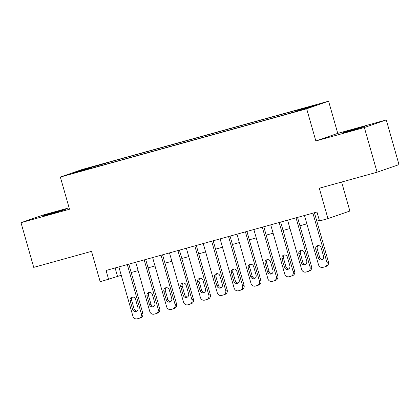 <?xml version="1.0" encoding="UTF-8"?>
<svg xmlns="http://www.w3.org/2000/svg" width="420" height="420" viewBox="0 0 420 420"><rect width="100%" height="100%" fill="white"/><g stroke="black" fill="none" stroke-linecap="round" stroke-linejoin="round"><path stroke-width="0.63" d="M50.101 214.116L65.336 209.543L47.245 214.494L42.446 216.064L50.101 214.116M349.587 131.114L364.822 126.541L346.731 131.492L341.933 133.061L349.587 131.114M75.322 172.798L82.939 170.515L75.322 172.798M69.106 207.827L42.913 215.087L21 222.679L33.731 267.372L91.518 251.354L100.175 281.746L121.259 275.289M328.592 101.194L82.257 169.465L60.343 177.051L306.679 108.78L328.592 101.194L337.759 133.371L315.845 140.963L364.355 127.517L386.269 119.926L337.759 133.371M386.269 119.926L399 164.624L377.087 172.21L319.3 188.228L327.957 218.621L349.87 211.029L341.612 182.044M364.355 127.517L377.087 172.21M327.957 218.621L319.52 220.957L316.974 212.021L106.066 270.469L108.612 279.41M300.248 110.203L289.159 113.447L300.31 110.413M92.274 168.042L92.106 167.8L87.959 169.239L283.679 114.996L306.385 108.418L315.389 105.299L296.83 110.444L300.977 109.006L105.252 163.249L101.11 164.687L101.068 165.606M92.106 167.8L73.547 172.946L82.546 169.827L101.11 164.687M315.845 140.963L306.679 108.78M21 222.679L69.51 209.234L60.343 177.051M131.203 272.533L138.133 270.617M148.076 267.86L155.006 265.939M164.95 263.183L171.88 261.261M181.823 258.505L188.748 256.589M198.691 253.832L205.622 251.911M215.565 249.155L222.495 247.233M232.439 244.477L239.369 242.555M249.312 239.799L256.242 237.883M266.185 235.127L273.11 233.205M283.054 230.449L289.984 228.527M299.927 225.771L306.857 223.855M316.801 221.099L319.358 220.39M115.112 267.965L117.495 276.334M296.804 111.074L296.83 110.444M105.567 164.357L105.252 163.249M82.546 169.827L83.055 170.31M312.911 213.145L326.939 262.39A3.717 3.502 -109.1 0 1 324.581 266.905L322.896 267.372A3.717 3.502 -109.1 0 1 318.502 264.731L304.474 215.481M324.781 266.842L326.261 266.327A3.717 3.502 70.9 0 0 328.419 261.88L314.417 212.73M323.584 256.378A2.977 2.798 70.9 0 1 321.862 259.938A2.977 2.798 70.9 0 1 318.187 257.875L315.74 249.291A2.977 2.798 70.9 0 1 317.468 245.732A2.977 2.798 70.9 0 1 321.143 247.795L323.584 256.378M322.56 259.565A2.977 2.798 70.9 0 1 319.667 257.36L317.221 248.777A2.977 2.798 70.9 0 1 318.25 245.59M296.037 217.822L310.065 267.067A3.717 3.502 -109.1 0 1 307.708 271.577L306.022 272.044A3.717 3.502 -109.1 0 1 301.628 269.404L287.6 220.159M307.907 271.519L309.388 271.005A3.717 3.502 70.9 0 0 311.546 266.553L297.544 217.403M306.716 261.051A2.977 2.798 70.9 0 1 304.988 264.611A2.977 2.798 70.9 0 1 301.313 262.547L298.872 253.969A2.977 2.798 70.9 0 1 300.594 250.409A2.977 2.798 70.9 0 1 304.269 252.472L306.716 261.051M305.687 264.243A2.977 2.798 70.9 0 1 302.794 262.038L300.353 253.454A2.977 2.798 70.9 0 1 301.376 250.262M279.163 222.495L293.192 271.745A3.717 3.502 -109.1 0 1 290.834 276.255L289.149 276.722A3.717 3.502 -109.1 0 1 284.755 274.082L270.727 224.837M291.034 276.192L292.514 275.683A3.717 3.502 70.9 0 0 294.672 271.231L280.67 222.08M289.842 265.729A2.977 2.798 70.9 0 1 288.115 269.288A2.977 2.798 70.9 0 1 284.44 267.225L281.998 258.647A2.977 2.798 70.9 0 1 283.726 255.087A2.977 2.798 70.9 0 1 287.395 257.145L289.842 265.729M288.818 268.921A2.977 2.798 70.9 0 1 285.92 266.711L283.479 258.132A2.977 2.798 70.9 0 1 284.503 254.94M262.29 227.173L276.318 276.418A3.717 3.502 -109.1 0 1 273.966 280.933L272.276 281.4A3.717 3.502 -109.1 0 1 267.887 278.759L253.853 229.514M274.16 280.87L275.641 280.355A3.717 3.502 70.9 0 0 277.798 275.909L263.802 226.758M272.969 270.406A2.977 2.798 70.9 0 1 271.241 273.966A2.977 2.798 70.9 0 1 267.572 271.903L265.125 263.319A2.977 2.798 70.9 0 1 266.852 259.76A2.977 2.798 70.9 0 1 270.522 261.823L272.969 270.406M271.945 273.593A2.977 2.798 70.9 0 1 269.052 271.388L266.606 262.81A2.977 2.798 70.9 0 1 267.629 259.618M245.422 231.851L259.45 281.096A3.717 3.502 -109.1 0 1 257.093 285.605L255.402 286.072A3.717 3.502 -109.1 0 1 251.013 283.437L236.985 234.187M257.292 285.548L258.772 285.033A3.717 3.502 70.9 0 0 260.93 280.586L246.928 231.43M256.095 275.079A2.977 2.798 70.9 0 1 254.368 278.639A2.977 2.798 70.9 0 1 250.698 276.575L248.252 267.997A2.977 2.798 70.9 0 1 249.979 264.437A2.977 2.798 70.9 0 1 253.654 266.5L256.095 275.079M255.071 278.271A2.977 2.798 70.9 0 1 252.178 276.066L249.732 267.482A2.977 2.798 70.9 0 1 250.756 264.29M228.548 236.528L242.576 285.773A3.717 3.502 -109.1 0 1 240.219 290.283L238.534 290.75A3.717 3.502 -109.1 0 1 234.14 288.11L220.112 238.865M240.419 290.22L241.899 289.711A3.717 3.502 70.9 0 0 244.057 285.259L230.055 236.108M239.222 279.757A2.977 2.798 70.9 0 1 237.5 283.316A2.977 2.798 70.9 0 1 233.825 281.253L231.378 272.675A2.977 2.798 70.9 0 1 233.105 269.115A2.977 2.798 70.9 0 1 236.78 271.178L239.222 279.757M238.198 282.949A2.977 2.798 70.9 0 1 235.305 280.739L232.859 272.16A2.977 2.798 70.9 0 1 233.888 268.968M211.675 241.201L225.703 290.451A3.717 3.502 -109.1 0 1 223.346 294.961L221.66 295.428A3.717 3.502 -109.1 0 1 217.266 292.787L203.238 243.542M223.545 294.898L225.026 294.383A3.717 3.502 70.9 0 0 227.183 289.937L213.181 240.786M222.353 284.435A2.977 2.798 70.9 0 1 220.626 287.994A2.977 2.798 70.9 0 1 216.951 285.931L214.51 277.347A2.977 2.798 70.9 0 1 216.232 273.788A2.977 2.798 70.9 0 1 219.907 275.851L222.353 284.435M221.324 287.627A2.977 2.798 70.9 0 1 218.431 285.416L215.99 276.838A2.977 2.798 70.9 0 1 217.014 273.646M194.801 245.879L208.829 295.123A3.717 3.502 -109.1 0 1 206.472 299.633L204.787 300.106A3.717 3.502 -109.1 0 1 200.393 297.465L186.365 248.215M206.672 299.576L208.152 299.061A3.717 3.502 70.9 0 0 210.31 294.614L196.308 245.459M205.48 289.112A2.977 2.798 70.9 0 1 203.753 292.667A2.977 2.798 70.9 0 1 200.078 290.608L197.636 282.025A2.977 2.798 70.9 0 1 199.358 278.465A2.977 2.798 70.9 0 1 203.033 280.529L205.48 289.112M204.456 292.299A2.977 2.798 70.9 0 1 201.558 290.094L199.117 281.51A2.977 2.798 70.9 0 1 200.141 278.324M177.928 250.556L191.956 299.801A3.717 3.502 -109.1 0 1 189.604 304.311L187.913 304.778A3.717 3.502 -109.1 0 1 183.519 302.137L169.491 252.893M189.798 304.248L191.279 303.739A3.717 3.502 70.9 0 0 193.436 299.287L179.44 250.136M188.606 293.785A2.977 2.798 70.9 0 1 186.879 297.344A2.977 2.798 70.9 0 1 183.209 295.281L180.763 286.703A2.977 2.798 70.9 0 1 182.49 283.143A2.977 2.798 70.9 0 1 186.16 285.206L188.606 293.785M187.583 296.977A2.977 2.798 70.9 0 1 184.69 294.772L182.243 286.188A2.977 2.798 70.9 0 1 183.267 282.996M161.059 255.229L175.088 304.479A3.717 3.502 -109.1 0 1 172.73 308.989L171.04 309.456A3.717 3.502 -109.1 0 1 166.651 306.815L152.623 257.57M172.93 308.926L174.41 308.411A3.717 3.502 70.9 0 0 176.568 303.965L162.566 254.814M171.733 298.463A2.977 2.798 70.9 0 1 170.006 302.022A2.977 2.798 70.9 0 1 166.336 299.959L163.889 291.375A2.977 2.798 70.9 0 1 165.617 287.816A2.977 2.798 70.9 0 1 169.291 289.879L171.733 298.463M170.709 301.655A2.977 2.798 70.9 0 1 167.816 299.444L165.37 290.866A2.977 2.798 70.9 0 1 166.394 287.674M144.186 259.906L158.214 309.151A3.717 3.502 -109.1 0 1 155.857 313.667L154.172 314.134A3.717 3.502 -109.1 0 1 149.777 311.493L135.749 262.243M156.056 313.604L157.537 313.089A3.717 3.502 70.9 0 0 159.695 308.642L145.693 259.492M154.859 303.14A2.977 2.798 70.9 0 1 153.137 306.7A2.977 2.798 70.9 0 1 149.462 304.637L147.016 296.053A2.977 2.798 70.9 0 1 148.743 292.493A2.977 2.798 70.9 0 1 152.418 294.556L154.859 303.14M153.835 306.327A2.977 2.798 70.9 0 1 150.943 304.122L148.496 295.538A2.977 2.798 70.9 0 1 149.52 292.352M127.312 264.584L141.341 313.829A3.717 3.502 -109.1 0 1 138.983 318.339L137.298 318.806A3.717 3.502 -109.1 0 1 132.904 316.166L118.876 266.921M139.183 318.281L140.663 317.767A3.717 3.502 70.9 0 0 142.821 313.315L128.819 264.164M137.986 307.813A2.977 2.798 70.9 0 1 136.264 311.372A2.977 2.798 70.9 0 1 132.589 309.309L130.142 300.731A2.977 2.798 70.9 0 1 131.87 297.171A2.977 2.798 70.9 0 1 135.544 299.234L137.986 307.813M136.962 311.005A2.977 2.798 70.9 0 1 134.069 308.8L131.623 300.216A2.977 2.798 70.9 0 1 132.652 297.024M328.419 261.88L326.939 262.39M318.187 257.875L319.667 257.36M315.74 249.291L317.221 248.777M311.546 266.553L310.065 267.067M301.313 262.547L302.794 262.038M298.872 253.969L300.353 253.454M294.672 271.231L293.192 271.745M284.44 267.225L285.92 266.711M281.998 258.647L283.479 258.132M277.798 275.909L276.318 276.418M267.572 271.903L269.052 271.388M265.125 263.319L266.606 262.81M260.93 280.586L259.45 281.096M250.698 276.575L252.178 276.066M248.252 267.997L249.732 267.482M244.057 285.259L242.576 285.773M233.825 281.253L235.305 280.739M231.378 272.675L232.859 272.16M227.183 289.937L225.703 290.451M216.951 285.931L218.431 285.416M214.51 277.347L215.99 276.838M210.31 294.614L208.829 295.123M200.078 290.608L201.558 290.094M197.636 282.025L199.117 281.51M193.436 299.287L191.956 299.801M183.209 295.281L184.69 294.772M180.763 286.703L182.243 286.188M176.568 303.965L175.088 304.479M166.336 299.959L167.816 299.444M163.889 291.375L165.37 290.866M159.695 308.642L158.214 309.151M149.462 304.637L150.943 304.122M147.016 296.053L148.496 295.538M142.821 313.315L141.341 313.829M132.589 309.309L134.069 308.8M130.142 300.731L131.623 300.216"/></g></svg>
